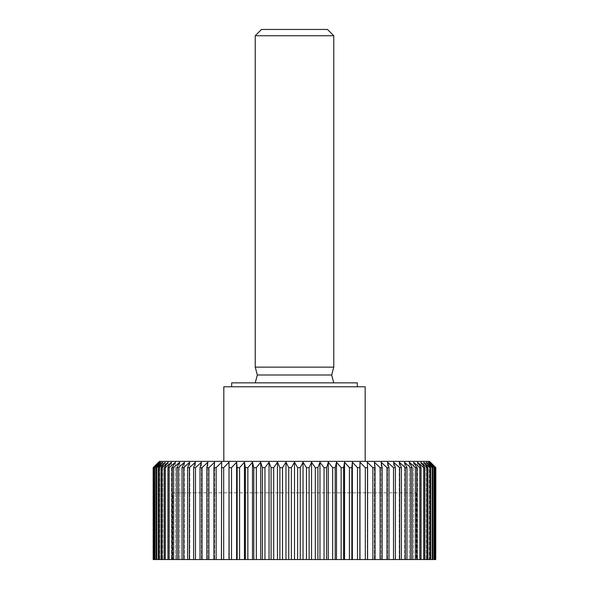 <?xml version="1.0" encoding="UTF-8"?>
<svg xmlns="http://www.w3.org/2000/svg" width="589" height="589" viewBox="0 0 589 589"><rect width="100%" height="100%" fill="white"/><g stroke="black" fill="none" stroke-linecap="round" stroke-linejoin="round"><path stroke-width="0.44" stroke-dasharray="2.94 2.21" d="M357.324 386.774L231.676 386.774L357.324 386.774M365.18 461.386L223.82 461.386L365.18 461.386M172.776 492.794L416.224 492.794L172.776 492.794L172.776 559.55L416.224 559.55L416.224 492.794M255.236 367.146L333.764 367.146M255.236 35.73L333.764 35.73M333.764 382.85L255.236 382.85L333.764 382.85M257.334 374.994L331.666 374.994M327.484 29.45L261.516 29.45M435.742 559.55L435.742 467.666L430.154 462.225L430.154 559.55L435.823 559.55L430.419 559.55L435.823 559.55L435.823 467.666L430.419 462.225L430.419 559.55M430.154 462.225L435.352 467.666L435.352 559.55L430.154 559.55L435.352 559.55L430.154 559.55L430.154 462.225M435.102 467.666L429.344 462.225L429.344 559.55L435.102 559.55L435.352 467.666M429.344 462.225L434.321 467.666L434.321 559.55L429.344 559.55L434.321 559.55L429.344 559.55L429.344 462.225M153.648 559.55L153.648 467.666L158.846 462.225L153.177 467.666L153.177 559.55L433.909 559.55L433.909 467.666L434.321 467.666M433.909 467.666L428.012 462.225L432.738 467.666L432.738 559.55M432.164 559.55L432.164 467.666L432.738 467.666M432.164 467.666L426.149 462.225L430.611 467.666L430.611 559.55M429.874 559.55L429.874 467.666L430.611 467.666M429.874 467.666L423.763 462.225L427.945 467.666L427.945 559.55M427.047 559.55L427.047 467.666L427.945 467.666M427.047 467.666L420.877 462.225L424.75 467.666L424.75 559.55M423.705 559.55L423.705 467.666L424.75 467.666M423.705 467.666L417.483 462.225L421.047 467.666L421.047 559.55M419.847 559.55L419.847 467.666L421.047 467.666M419.847 467.666L413.603 462.225L416.843 467.666L416.843 559.55M415.495 559.55L415.495 467.666L416.843 467.666M415.495 467.666L409.259 462.225L412.153 467.666L412.153 559.55M410.673 559.55L410.673 467.666L412.153 467.666M410.673 467.666L404.459 462.225L406.999 467.666L406.999 559.55M405.379 559.55L405.379 467.666L406.999 467.666M405.379 467.666L399.224 462.225L401.404 467.666L401.404 559.55M399.659 559.55L399.659 467.666L401.404 467.666M399.659 467.666L393.577 462.225L395.388 467.666L395.388 559.55M393.518 559.55L393.518 467.666L395.388 467.666M393.518 467.666L387.54 462.225L388.968 467.666L388.968 559.55M386.988 559.55L386.988 467.666L388.968 467.666M386.988 467.666L381.135 462.225L382.18 467.666L382.18 559.55M380.096 559.55L380.096 467.666L382.18 467.666M380.096 467.666L374.39 462.225L375.046 467.666L375.046 559.55M372.859 559.55L372.859 467.666L375.046 467.666M372.859 467.666L367.33 462.225L367.588 559.55M365.32 559.55L365.32 467.666L367.588 467.666M365.32 467.666L359.982 462.225L359.85 559.55M357.501 559.55L357.501 467.666L359.85 467.666M357.501 467.666L352.369 462.225L351.847 467.666L351.847 559.55M349.424 559.55L349.424 467.666L351.847 467.666M349.424 467.666L344.536 462.225L343.623 467.666L343.623 559.55M341.141 559.55L341.141 467.666L343.623 467.666M341.141 467.666L336.503 462.225L335.2 467.666L335.2 559.55M332.667 559.55L332.667 467.666L335.2 467.666M332.667 467.666L328.301 462.225L326.623 467.666L326.623 559.55M324.046 559.55L324.046 467.666L326.623 467.666M324.046 467.666L319.967 462.225L317.913 467.666L317.913 559.55M315.306 559.55L315.306 467.666L317.913 467.666M315.306 467.666L311.537 462.225L309.115 467.666L309.115 559.55M306.486 559.55L306.486 467.666L309.115 467.666M306.486 467.666L303.033 462.225L300.257 467.666L300.257 559.55M297.622 559.55L297.622 467.666L300.257 467.666M297.622 467.666L294.5 462.225L291.378 467.666L291.378 559.55M288.743 559.55L288.743 467.666L291.378 467.666M288.743 467.666L285.967 462.225L282.514 467.666L282.514 559.55M279.885 559.55L279.885 467.666L282.514 467.666M279.885 467.666L277.463 462.225L273.694 467.666L273.694 559.55M271.087 559.55L271.087 467.666L273.694 467.666M271.087 467.666L269.033 462.225L264.954 467.666L264.954 559.55M262.377 559.55L262.377 467.666L264.954 467.666M262.377 467.666L260.699 462.225L256.333 467.666L256.333 559.55M253.8 559.55L253.8 467.666L256.333 467.666M253.8 467.666L252.497 462.225L247.859 467.666L247.859 559.55M245.377 559.55L245.377 467.666L247.859 467.666M245.377 467.666L244.464 462.225L239.576 467.666L239.576 559.55M237.153 559.55L237.153 467.666L239.576 467.666M237.153 467.666L236.631 462.225L231.499 467.666L231.499 559.55M229.15 559.55L229.15 467.666L231.499 467.666M229.15 467.666L229.018 462.225L223.68 467.666L223.68 559.55M221.412 559.55L221.412 467.666L223.68 467.666M221.412 467.666L221.67 462.225L216.141 467.666L216.141 559.55M213.954 559.55L213.954 467.666L216.141 467.666M213.954 467.666L214.61 462.225L208.904 467.666L208.904 559.55M206.82 559.55L206.82 467.666L208.904 467.666M206.82 467.666L207.865 462.225L202.012 467.666L202.012 559.55M200.032 559.55L200.032 467.666L202.012 467.666M200.032 467.666L201.46 462.225L195.482 467.666L195.482 559.55M193.612 559.55L193.612 467.666L195.482 467.666M193.612 467.666L195.423 462.225L189.341 467.666L189.341 559.55M187.596 559.55L187.596 467.666L189.341 467.666M187.596 467.666L189.776 462.225L183.621 467.666L183.621 559.55M182.001 559.55L182.001 467.666L183.621 467.666M182.001 467.666L184.541 462.225L178.327 467.666L178.327 559.55M176.847 559.55L176.847 467.666L178.327 467.666M176.847 467.666L179.741 462.225L173.505 467.666L173.505 559.55M172.157 559.55L172.157 467.666L173.505 467.666M172.157 467.666L175.397 462.225L169.153 467.666L169.153 559.55M167.953 559.55L167.953 467.666L169.153 467.666M167.953 467.666L171.517 462.225L165.295 467.666L165.295 559.55M164.25 559.55L164.25 467.666L165.295 467.666M164.25 467.666L168.123 462.225L161.953 467.666L161.953 559.55M161.055 559.55L161.055 467.666L161.953 467.666M161.055 467.666L165.237 462.225L159.126 467.666L159.126 559.55M158.389 559.55L158.389 467.666L159.126 467.666M158.389 467.666L162.851 462.225L156.836 467.666L156.836 559.55M156.262 559.55L156.262 467.666L156.836 467.666M156.262 467.666L160.988 462.225L155.091 467.666L155.091 559.55M154.679 559.55L154.679 467.666L155.091 467.666M154.679 467.666L159.656 462.225L153.898 467.666L153.898 559.55M153.177 467.666L158.581 462.225L158.581 559.55M429.58 461.386L159.42 461.386M433.909 559.55L434.321 559.55M416.224 559.55L172.776 559.55M428.012 462.225L428.012 559.55L428.012 462.225M426.149 462.225L426.149 559.55L426.149 462.225M423.763 462.225L423.763 559.55L423.763 462.225M420.877 462.225L420.877 559.55L420.877 462.225M417.483 462.225L417.483 559.55L417.483 462.225M413.603 462.225L413.603 559.55L413.603 462.225M409.259 462.225L409.259 559.55L409.259 462.225M404.459 462.225L404.459 559.55L404.459 462.225M399.224 462.225L399.224 559.55L399.224 462.225M393.577 462.225L393.577 559.55L393.577 462.225M387.54 462.225L387.54 559.55L387.54 462.225M381.135 462.225L381.135 559.55L381.135 462.225M374.39 462.225L374.39 559.55L374.39 462.225M367.33 462.225L367.33 559.55L367.33 462.225M359.982 462.225L359.982 559.55M352.369 462.225L352.369 559.55M344.536 462.225L344.536 559.55M336.503 462.225L336.503 559.55M328.301 462.225L328.301 559.55M319.967 462.225L319.967 559.55M311.537 462.225L311.537 559.55M303.033 462.225L303.033 559.55M294.5 462.225L294.5 559.55M285.967 462.225L285.967 559.55M277.463 462.225L277.463 559.55M269.033 462.225L269.033 559.55M260.699 462.225L260.699 559.55M252.497 462.225L252.497 559.55M244.464 462.225L244.464 559.55M236.631 462.225L236.631 559.55M229.018 462.225L229.018 559.55M221.67 462.225L221.67 559.55L221.67 462.225M214.61 462.225L214.61 559.55L214.61 462.225M207.865 462.225L207.865 559.55L207.865 462.225M201.46 462.225L201.46 559.55L201.46 462.225M195.423 462.225L195.423 559.55L195.423 462.225M189.776 462.225L189.776 559.55L189.776 462.225M184.541 462.225L184.541 559.55L184.541 462.225M179.741 462.225L179.741 559.55L179.741 462.225M175.397 462.225L175.397 559.55L175.397 462.225M171.517 462.225L171.517 559.55L171.517 462.225M168.123 462.225L168.123 559.55L168.123 462.225M165.237 462.225L165.237 559.55L165.237 462.225M162.851 462.225L162.851 559.55L162.851 462.225M160.988 462.225L160.988 559.55L160.988 462.225M159.656 462.225L159.656 559.55L159.656 462.225M158.846 462.225L158.846 559.55L158.846 462.225M153.258 467.666L153.258 559.55M365.18 386.774L223.82 386.774M357.324 382.85L231.676 382.85"/><path stroke-width="0.88" d="M231.676 386.774L231.676 382.85L357.324 382.85L357.324 386.774M223.82 461.386L223.82 386.774L365.18 386.774L365.18 461.386M429.58 461.386L435.823 467.666L435.742 559.55L153.177 559.55L153.177 467.666L159.42 461.386L429.58 461.386M153.258 559.55L153.177 467.666M153.258 467.666L158.846 462.225L153.648 467.666L153.648 559.55M153.898 559.55L153.648 467.666M153.898 467.666L159.656 462.225L154.679 467.666L154.679 559.55M155.091 559.55L155.091 467.666L154.679 467.666M155.091 467.666L160.988 462.225L156.262 467.666L156.262 559.55M156.836 559.55L156.836 467.666L156.262 467.666M156.836 467.666L162.851 462.225L158.389 467.666L158.389 559.55M159.126 559.55L159.126 467.666L158.389 467.666M159.126 467.666L165.237 462.225L161.055 467.666L161.055 559.55M161.953 559.55L161.953 467.666L161.055 467.666M161.953 467.666L168.123 462.225L164.25 467.666L164.25 559.55M165.295 559.55L165.295 467.666L164.25 467.666M165.295 467.666L171.517 462.225L167.953 467.666L167.953 559.55M169.153 559.55L169.153 467.666L167.953 467.666M169.153 467.666L175.397 462.225L172.157 467.666L172.157 559.55M173.505 559.55L173.505 467.666L172.157 467.666M173.505 467.666L179.741 462.225L176.847 467.666L176.847 559.55M178.327 559.55L178.327 467.666L176.847 467.666M178.327 467.666L184.541 462.225L182.001 467.666L182.001 559.55M183.621 559.55L183.621 467.666L182.001 467.666M183.621 467.666L189.776 462.225L187.596 467.666L187.596 559.55M189.341 559.55L189.341 467.666L187.596 467.666M189.341 467.666L195.423 462.225L193.612 467.666L193.612 559.55M195.482 559.55L195.482 467.666L193.612 467.666M195.482 467.666L201.46 462.225L200.032 467.666L200.032 559.55M202.012 559.55L202.012 467.666L200.032 467.666M202.012 467.666L207.865 462.225L206.82 467.666L206.82 559.55M208.904 559.55L208.904 467.666L206.82 467.666M208.904 467.666L214.61 462.225L213.954 467.666L213.954 559.55M216.141 559.55L216.141 467.666L213.954 467.666M216.141 467.666L221.67 462.225L221.412 559.55M223.68 559.55L223.68 467.666L221.412 467.666M223.68 467.666L229.018 462.225L229.15 559.55M231.499 559.55L231.499 467.666L229.15 467.666M231.499 467.666L236.631 462.225L237.153 467.666L237.153 559.55M239.576 559.55L239.576 467.666L237.153 467.666M239.576 467.666L244.464 462.225L245.377 467.666L245.377 559.55M247.859 559.55L247.859 467.666L245.377 467.666M247.859 467.666L252.497 462.225L253.8 467.666L253.8 559.55M256.333 559.55L256.333 467.666L253.8 467.666M256.333 467.666L260.699 462.225L262.377 467.666L262.377 559.55M264.954 559.55L264.954 467.666L262.377 467.666M264.954 467.666L269.033 462.225L271.087 467.666L271.087 559.55M273.694 559.55L273.694 467.666L271.087 467.666M273.694 467.666L277.463 462.225L279.885 467.666L279.885 559.55M282.514 559.55L282.514 467.666L279.885 467.666M282.514 467.666L285.967 462.225L288.743 467.666L288.743 559.55M291.378 559.55L291.378 467.666L288.743 467.666M291.378 467.666L294.5 462.225L297.622 467.666L297.622 559.55M300.257 559.55L300.257 467.666L297.622 467.666M300.257 467.666L303.033 462.225L306.486 467.666L306.486 559.55M309.115 559.55L309.115 467.666L306.486 467.666M309.115 467.666L311.537 462.225L315.306 467.666L315.306 559.55M317.913 559.55L317.913 467.666L315.306 467.666M317.913 467.666L319.967 462.225L324.046 467.666L324.046 559.55M326.623 559.55L326.623 467.666L324.046 467.666M326.623 467.666L328.301 462.225L332.667 467.666L332.667 559.55M335.2 559.55L335.2 467.666L332.667 467.666M335.2 467.666L336.503 462.225L341.141 467.666L341.141 559.55M343.623 559.55L343.623 467.666L341.141 467.666M343.623 467.666L344.536 462.225L349.424 467.666L349.424 559.55M351.847 559.55L351.847 467.666L349.424 467.666M351.847 467.666L352.369 462.225L357.501 467.666L357.501 559.55M359.85 559.55L359.85 467.666L357.501 467.666M359.85 467.666L359.982 462.225L365.32 467.666L365.32 559.55M367.588 559.55L367.588 467.666L365.32 467.666M367.588 467.666L367.33 462.225L372.859 467.666L372.859 559.55M375.046 559.55L375.046 467.666L372.859 467.666M375.046 467.666L374.39 462.225L380.096 467.666L380.096 559.55M382.18 559.55L382.18 467.666L380.096 467.666M382.18 467.666L381.135 462.225L386.988 467.666L386.988 559.55M388.968 559.55L388.968 467.666L386.988 467.666M388.968 467.666L387.54 462.225L393.518 467.666L393.518 559.55M395.388 559.55L395.388 467.666L393.518 467.666M395.388 467.666L393.577 462.225L399.659 467.666L399.659 559.55M401.404 559.55L401.404 467.666L399.659 467.666M401.404 467.666L399.224 462.225L405.379 467.666L405.379 559.55M406.999 559.55L406.999 467.666L405.379 467.666M406.999 467.666L404.459 462.225L410.673 467.666L410.673 559.55M412.153 559.55L412.153 467.666L410.673 467.666M412.153 467.666L409.259 462.225L415.495 467.666L415.495 559.55M416.843 559.55L416.843 467.666L415.495 467.666M416.843 467.666L413.603 462.225L419.847 467.666L419.847 559.55M421.047 559.55L421.047 467.666L419.847 467.666M421.047 467.666L417.483 462.225L423.705 467.666L423.705 559.55M424.75 559.55L424.75 467.666L423.705 467.666M424.75 467.666L420.877 462.225L427.047 467.666L427.047 559.55M427.945 559.55L427.945 467.666L427.047 467.666M427.945 467.666L423.763 462.225L429.874 467.666L429.874 559.55M430.611 559.55L430.611 467.666L429.874 467.666M430.611 467.666L426.149 462.225L432.164 467.666L432.164 559.55M432.738 559.55L432.738 467.666L432.164 467.666M432.738 467.666L428.012 462.225L433.909 467.666L433.909 559.55M434.321 559.55L434.321 467.666L433.909 467.666M434.321 467.666L429.344 462.225L435.102 467.666L435.102 559.55M435.352 559.55L435.102 467.666M435.352 467.666L430.154 462.225L435.742 467.666M333.764 367.146L333.764 35.73L255.236 35.73L255.236 367.146L333.764 367.146L331.666 374.994L257.334 374.994L255.236 367.146M255.236 35.73L261.516 29.45L327.484 29.45L333.764 35.73M255.236 382.85L257.334 374.994M331.666 374.994L333.764 382.85M435.823 467.666L435.742 559.55M229.018 462.225L229.018 559.55M236.631 462.225L236.631 559.55M244.464 462.225L244.464 559.55M252.497 462.225L252.497 559.55M260.699 462.225L260.699 559.55M269.033 462.225L269.033 559.55M277.463 462.225L277.463 559.55M285.967 462.225L285.967 559.55M294.5 462.225L294.5 559.55M303.033 462.225L303.033 559.55M311.537 462.225L311.537 559.55M319.967 462.225L319.967 559.55M328.301 462.225L328.301 559.55M336.503 462.225L336.503 559.55M344.536 462.225L344.536 559.55M352.369 462.225L352.369 559.55M359.982 462.225L359.982 559.55"/></g></svg>
